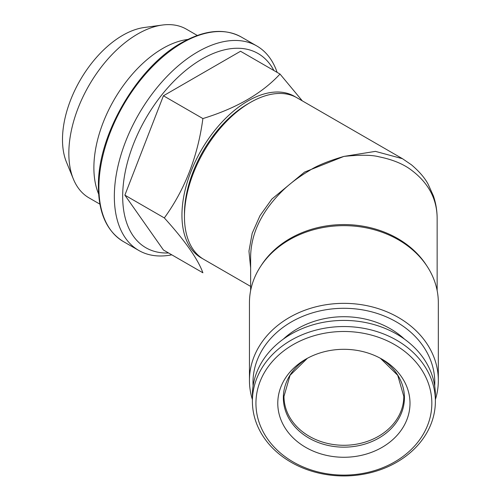 <?xml version="1.0" encoding="UTF-8"?>
<svg xmlns="http://www.w3.org/2000/svg" width="501" height="501" viewBox="0 0 501 501"><rect width="100%" height="100%" fill="white"/><g stroke="black" fill="none" stroke-linecap="round" stroke-linejoin="round"><path stroke-width="0.75" d="M343.893 457.269A66.107 53.976 -0 0 1 280.886 419.644A66.107 53.976 -0 0 1 305.723 359.217A66.107 53.976 -0 0 1 382.056 359.217A66.107 53.976 -0 0 1 406.893 419.644A66.107 53.976 -0 0 1 343.893 457.269M343.893 475.105A87.951 71.812 -0 0 1 267.722 367.39A87.951 71.812 -0 0 1 420.057 367.39A87.951 71.812 -0 0 1 343.893 475.105M280.003 74.048L240.536 51.259L163.426 95.779L124.874 195.152L164.334 217.935C184.988 189.403 197.839 156.281 202.892 118.568C236.422 108.241 262.123 93.405 280.003 74.048L302.322 100.876M163.426 95.779L202.892 118.568M277.122 72.382A118.048 68.155 120 0 0 256.831 45.986A118.048 68.155 120 0 0 197.807 51.835A118.048 68.155 120 0 0 120.691 155.861A118.048 68.155 120 0 0 138.783 250.456A118.048 68.155 120 0 0 171.793 254.834M98.616 193.975A97.394 56.231 -60 0 1 114.053 99.868A97.394 56.231 -60 0 1 187.837 39.441M404.476 339.139A80.567 65.788 180 0 0 283.303 339.139M252.398 401.251L252.398 395.114A91.489 74.699 -0 0 1 343.893 320.415A91.489 74.699 -0 0 1 435.382 395.114L435.382 401.251A91.489 74.699 -0 0 1 343.893 475.95A91.489 74.699 -0 0 1 252.398 401.251A91.489 74.699 -0 0 1 343.893 326.546A91.489 74.699 -0 0 1 435.382 401.251M99.874 204.139L89.009 197.87A97.394 56.231 -60 0 1 73.371 179.039L66.451 162.111A85.126 49.148 -60 0 1 80.116 80.273A85.126 49.148 -60 0 1 144.156 27.517L162.28 25.05A97.394 56.231 -60 0 1 186.403 29.177L197.269 35.452M73.371 179.039A97.394 56.231 -60 0 1 89.009 85.408A97.394 56.231 -60 0 1 162.28 25.05M253.086 385.964A90.9 74.217 -0 0 1 252.992 382.507A90.9 74.217 -0 0 1 346.009 308.309A90.9 74.217 -0 0 1 434.693 385.964M124.874 195.152L163.426 250.005L202.892 272.788C197.895 259.067 185.044 240.781 164.334 217.935M273.897 70.522A112.149 64.748 120 0 0 201.984 59.062A112.149 64.748 120 0 0 124.549 175.575A112.149 64.748 120 0 0 168.561 252.967M295.759 97.125A93.261 53.845 120 0 0 247.895 100.989A93.261 53.845 120 0 0 186.635 184.312A93.261 53.845 120 0 0 202.536 258.597M252.398 399.585A94.439 77.11 -0 0 1 249.448 380.459A94.439 77.11 -0 0 1 343.893 303.349A94.439 77.11 -0 0 1 438.331 380.459A94.439 77.11 -0 0 1 435.382 399.585M438.331 380.459L438.331 302.761A94.439 77.11 180 0 0 343.893 225.65A94.439 77.11 180 0 0 249.448 302.761L249.448 380.459M250.632 267.922L248.959 251.12L252.172 233.322L260.006 215.643L271.886 199.047L304.558 172.075L343.893 156.412L375.449 151.377L402.497 158.711L297.03 97.82A93.261 53.845 120 0 0 250.4 102.436L247.895 103.882A89.717 51.797 120 0 0 184.456 213.764L184.456 216.657A93.261 53.845 120 0 0 203.769 259.349L250.632 286.409M247.895 103.882L250.4 102.436A93.261 53.845 120 0 0 184.456 216.657M437.148 290.611L437.148 218.73C437.141 198.396 427.86 181.681 409.304 168.586C401.451 163.226 391.375 159.305 379.069 156.819C371.88 154.872 360.15 154.734 343.893 156.412C328.142 161.071 316.688 165.768 309.53 170.509C297.262 177.811 287.23 185.614 279.42 193.931C260.739 213.501 251.139 234.28 250.632 256.274L250.632 290.611M182.364 42.917A118.048 68.155 120 0 0 105.248 146.943A118.048 68.155 120 0 0 123.34 241.545C106.425 231.093 98.115 211.961 98.403 184.149C98.534 133.635 137.8 66.833 181.481 42.829C204.565 29.866 224.536 27.943 241.388 37.074A118.048 68.155 120 0 0 182.364 42.917M343.893 447.161A60.546 49.436 -0 0 1 286.491 413.45A60.546 49.436 -0 0 1 307.382 358.29L290.06 375.312L283.979 396.366A59.913 48.916 -0 0 0 343.893 445.283A59.913 48.916 -0 0 0 403.8 396.366L397.719 375.312L380.397 358.29A60.546 49.436 -0 0 1 401.288 413.45A60.546 49.436 -0 0 1 343.893 447.161M261.127 265.618A93.261 76.146 -0 0 1 343.893 224.573A93.261 76.146 -0 0 1 426.652 265.618M256.831 45.986L241.388 37.074M138.783 250.456L123.34 241.545M437.148 218.73C437.148 210.902 435.914 203.325 433.44 195.997L428.242 184.418C424.929 178.068 419.35 171.549 411.503 164.854L402.503 158.717"/></g></svg>
